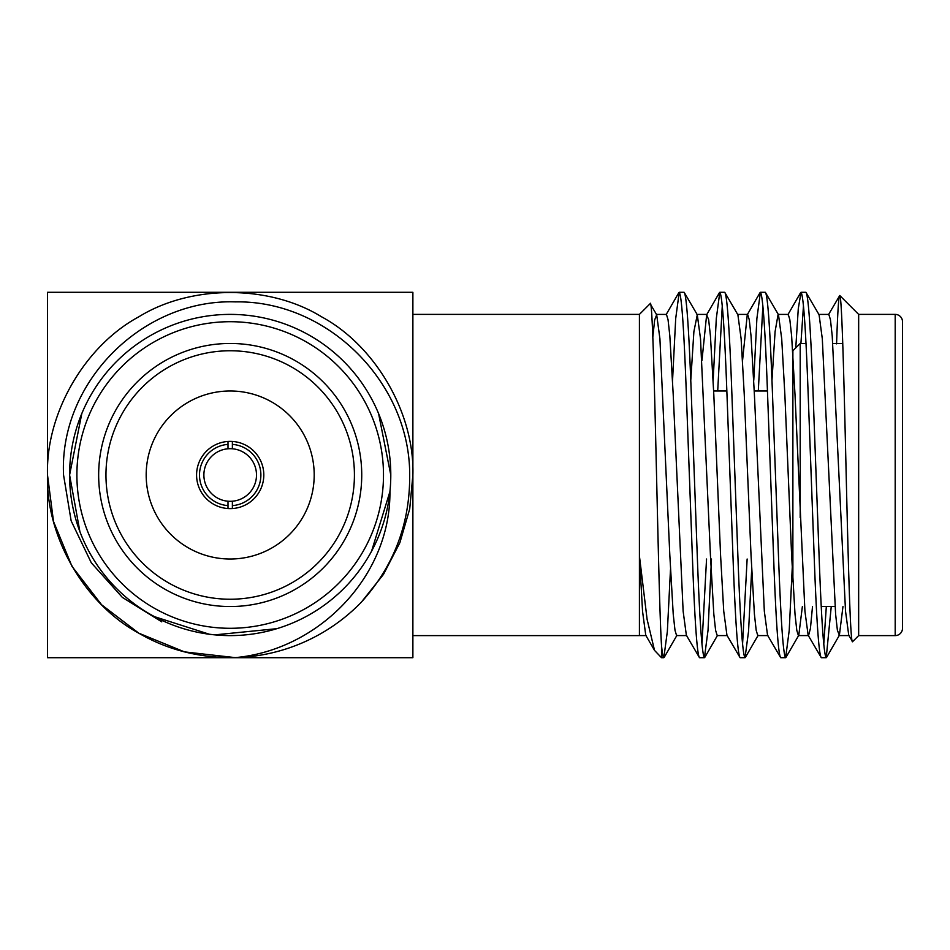 <?xml version="1.0" encoding="UTF-8"?>
<svg xmlns="http://www.w3.org/2000/svg" width="950" height="950" viewBox="0 0 950 950"><rect width="100%" height="100%" fill="white"/><g stroke="black" fill="none" stroke-linecap="round" stroke-linejoin="round"><path stroke-width="1.43" d="M713.652 390.984L726.845 390.984M754.252 390.984L767.446 390.984M792.882 353.269L792.882 350.764L800.197 343.461L800.197 517.691L800.197 343.461L806.016 343.461M832.818 343.461L842.781 343.461M902.5 606.539L902.5 343.461L902.5 606.539M821.216 606.539L835.014 606.539M895.197 635.609A7.303 7.303 0 0 0 902.5 628.294L902.5 321.706A7.303 7.303 0 0 0 895.197 314.391L858.658 314.391L858.658 635.609L895.197 635.609L895.197 314.391M821.299 657.697L826.227 657.697C823.971 655.227 821.726 624.779 819.47 566.342L812.701 383.657C810.445 325.221 808.189 294.773 805.932 292.303L801.004 292.303C803.261 294.773 805.517 325.221 807.773 383.657L814.542 566.342C816.798 624.779 819.043 655.227 821.299 657.697L808.153 635.253L804.923 611.206L795.008 394.701L791.623 335.92L789.842 319.699L788.239 314.414L778.097 314.414L775.093 331.598L771.97 380.285M842.971 606.539L839.384 635.253L837.389 630.301L835.608 614.08L822.308 338.794L819.078 314.747L805.932 292.303M686.743 635.586L676.602 635.586L674.999 630.301L673.217 614.08L669.833 555.299L659.918 338.794L656.688 314.747L650.121 303.703C654.063 290.13 657.756 585.438 661.509 645.513L661.509 657.697L663.836 657.697C663.136 657.78 662.364 653.719 661.509 645.513L661.509 642.746M699.509 657.697L704.437 657.697C702.181 655.227 699.924 624.779 697.668 566.342L690.899 383.657C688.643 325.221 686.387 294.773 684.143 292.303L679.214 292.303C681.471 294.773 683.715 325.221 685.971 383.657L692.74 566.342C694.996 624.779 697.252 655.227 699.509 657.697L686.363 635.253L683.133 611.206L673.217 394.701L669.833 335.92L668.052 319.699L666.449 314.414L656.307 314.414M727.344 635.586L717.203 635.586L715.599 630.301L713.818 614.08L710.434 555.299L700.518 338.794L697.288 314.747L684.143 292.303M740.109 657.697L745.038 657.697C742.781 655.227 740.525 624.779 738.269 566.342L731.5 383.657C729.244 325.221 726.988 294.773 724.731 292.303L719.803 292.303C722.059 294.773 724.316 325.221 726.572 383.657L733.341 566.342C735.597 624.779 737.853 655.227 740.109 657.697L726.952 635.253L723.734 611.206L720.575 555.299L713.818 394.701L710.434 335.92L708.653 319.699L706.658 314.747L701.967 360.418M737.877 314.747L724.731 292.303M780.71 657.697L785.638 657.697C783.382 655.227 781.126 624.779 778.869 566.342L772.101 383.657C769.844 325.221 767.588 294.773 765.332 292.303L760.404 292.303C762.66 294.773 764.916 325.221 767.172 383.657L773.941 566.342C776.197 624.779 778.454 655.227 780.71 657.697L767.553 635.253L764.322 611.206L754.407 394.701L751.034 335.92L749.253 319.699L747.65 314.414L737.497 314.414M812.511 606.539L810.433 628.401L808.545 635.586L798.392 635.586L796.789 630.301L795.008 614.08L791.623 555.299L784.866 394.701L781.707 338.794L778.489 314.747L765.332 292.303M679.214 292.303L675.699 318.547L672.564 380.285M670.474 569.715L667.351 631.453L663.836 657.697M719.803 292.303L716.3 318.547L713.165 380.285M706.551 559.016L701.967 644.159M722.273 305.841L717.701 390.984M711.479 559.016L708.023 630.361L704.437 657.697M760.404 292.303L756.889 318.547L753.766 380.285M747.139 559.016L742.568 644.159M762.874 305.841L758.29 390.984M751.676 569.715L748.541 631.453L745.038 657.697M801.004 292.303L798.285 308.631L795.768 347.89M803.462 305.841L800.921 343.461M792.668 559.016L789.224 630.361L785.638 657.697M858.658 314.391L839.764 295.498C841.807 295.129 843.944 377.399 846.07 469.822C848.231 562.424 850.393 646.19 852.625 641.63L848.754 635.253L845.524 611.206L832.224 335.92L830.443 319.699L828.839 314.414L818.698 314.414M858.658 635.609L852.625 641.63M412.882 314.391L639.421 314.391L639.421 555.94L647.104 619.376L654.526 650.394L661.509 657.697M639.421 314.391L650.121 303.703M412.882 635.609L639.421 635.609L639.421 555.94L642.556 611.42L645.762 635.253L654.526 650.394M232.382 508.547L232.382 501.22A26.303 26.303 0 0 1 228 501.22L228 505.614A30.697 30.697 0 0 1 199.5 475A30.697 30.697 0 0 1 228 444.386L228 448.78A26.303 26.303 0 0 1 232.382 448.78L232.382 444.386A30.697 30.697 0 0 1 260.882 475A30.697 30.697 0 0 1 232.382 505.614L232.382 501.22A26.303 26.303 0 0 0 256.5 475A26.303 26.303 0 0 0 232.382 448.78L232.382 441.453A33.618 33.618 0 0 0 196.579 475A33.618 33.618 0 0 0 232.382 508.547A33.618 33.618 0 0 0 263.803 475A33.618 33.618 0 0 0 232.382 441.453M228 441.453L228 448.78A26.303 26.303 0 0 0 203.882 475A26.303 26.303 0 0 0 228 501.22L228 508.547M146.181 475A84.016 84.016 0 0 0 230.197 559.016A84.016 84.016 0 0 0 314.201 475A84.016 84.016 0 0 0 230.197 390.984A84.016 84.016 0 0 0 146.181 475M105.961 475A124.236 124.236 0 0 0 230.197 599.236A124.236 124.236 0 0 0 354.421 475A124.236 124.236 0 0 0 230.197 350.764A124.236 124.236 0 0 0 105.961 475M98.657 475A131.539 131.539 0 0 0 230.197 606.539A131.539 131.539 0 0 0 361.736 475A131.539 131.539 0 0 0 230.197 343.461A131.539 131.539 0 0 0 98.657 475M81.807 413.535L69.588 475A160.609 160.609 0 0 1 230.197 314.391A160.609 160.609 0 0 1 390.794 475L378.575 413.535M371.545 551.261L389.928 491.613C390.699 576.389 318.808 649.978 235.256 657.626C199.749 658.089 167.604 649.954 138.843 633.211C84.692 604.034 45.695 536.501 47.5 475C45.695 413.499 84.692 345.966 138.843 316.789C191.199 284.478 269.183 284.478 321.539 316.789C375.701 345.966 414.687 413.499 412.882 475L409.711 508.939L399.867 542.723L383.468 574.418L361.332 602.193A182.697 182.697 0 0 1 235.256 657.626L184.514 651.89L138.843 633.211L101.603 604.77L71.974 566.342L53.509 521.479L47.5 475C45.695 413.499 84.692 345.966 138.843 316.789C191.199 284.478 269.183 284.478 321.539 316.789C375.701 345.966 414.687 413.499 412.882 475L409.711 508.939L399.867 542.723L383.468 574.418L361.332 602.193C393.918 566.058 410.032 523.652 409.688 475C410.067 382.945 327.798 300.212 235.374 301.886C142.773 298.751 58.995 382.173 63.555 475L71.155 520.885L91.295 562.792L122.336 597.372L161.773 621.846M47.5 475C45.695 413.499 84.692 345.966 138.843 316.789C191.199 284.478 269.183 284.478 321.539 316.789C375.701 345.966 414.687 413.499 412.882 475L409.711 508.939L399.867 542.723L383.468 574.418L361.332 602.193L383.468 574.418L399.867 542.723L409.711 508.939L412.882 475M235.256 657.626L230.197 657.697L235.256 657.626M69.588 475A160.609 160.609 0 0 0 230.197 635.609A160.609 160.609 0 0 0 390.794 475A160.609 160.609 0 0 1 230.197 635.609A160.609 160.609 0 0 1 69.588 475L79.895 531.608M154.589 616.693L209.38 634.244L214.854 634.861L276.877 628.674M412.882 657.697L412.882 292.303L47.5 292.303L47.5 657.697L412.882 657.697M836.57 343.853C837.674 311.279 838.743 295.165 839.764 295.498L828.447 314.747M826.322 606.539L823.769 644.159M831.25 606.539L826.227 657.697M858.658 343.461L858.669 315.269M760.059 292.612L747.258 314.747L742.568 360.418M802.37 606.539L798.784 635.253L785.971 657.388M767.944 635.586L757.791 635.586L756.188 630.301L754.407 614.08L751.034 555.299L744.266 394.701L741.119 338.794L737.889 314.747M697.288 314.747L693.892 331.598L690.781 380.285M656.688 314.747L654.657 319.972L652.828 337.024M792.882 350.764L792.882 581.816M383.491 475A153.294 153.294 0 0 0 230.197 321.706A153.294 153.294 0 0 0 76.891 475A153.294 153.294 0 0 0 230.197 628.294A153.294 153.294 0 0 0 383.491 475M849.146 635.586L838.992 635.586M707.049 314.414L696.896 314.414M646.154 635.586L639.421 635.586M787.859 314.747L800.66 292.612M706.658 314.747L719.471 292.612M666.057 314.747L678.87 292.612M826.571 657.388L839.384 635.253M758.183 635.253L745.37 657.388M717.582 635.253L704.781 657.388M676.982 635.253L664.181 657.388"/></g></svg>
